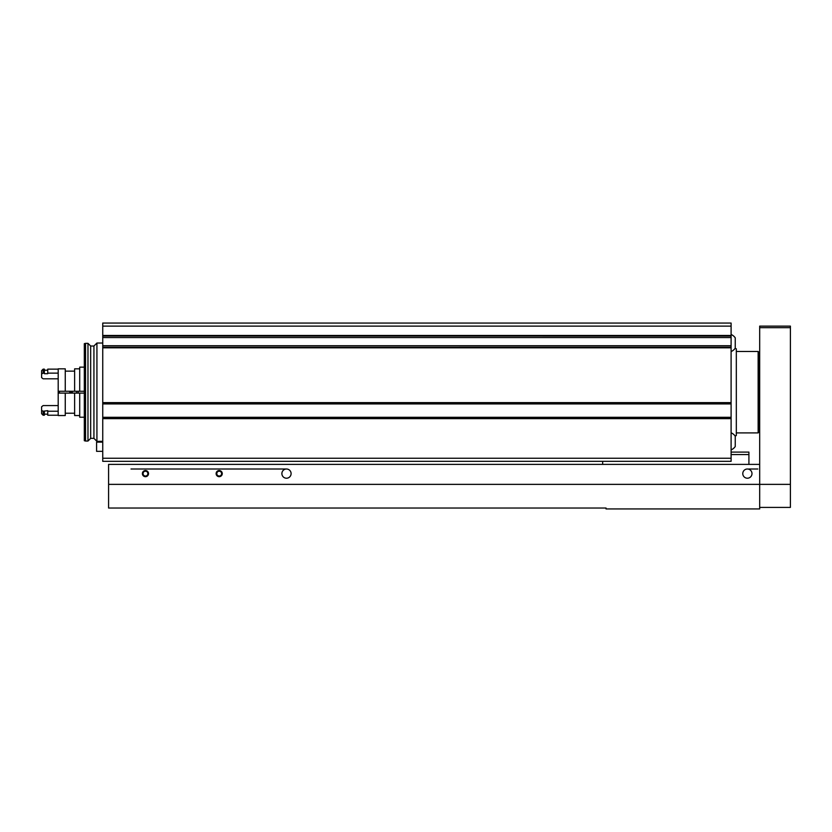<?xml version="1.0" encoding="UTF-8"?>
<svg xmlns="http://www.w3.org/2000/svg" width="832" height="832" viewBox="0 0 832 832"><rect width="100%" height="100%" fill="white"/><g stroke="black" fill="none" stroke-linecap="round" stroke-linejoin="round"><path stroke-width="1.25" d="M731.099 458.245L731.099 323.055L102.742 323.055L102.742 461.323L731.099 461.323L731.099 458.245L102.742 458.245M102.742 442.125L96.595 442.125L96.595 451.35L102.742 451.35M76.627 393.11L76.627 391.269M78.166 393.11L78.166 391.269M84.313 440.71L84.313 343.658L85.54 343.335L85.54 441.043L84.313 440.71M87.974 343.335L90.667 346.018L90.667 438.35L87.974 441.043L87.974 343.335L85.54 343.335M96.928 441.345L96.928 343.023L93.933 346.018L93.933 438.35L96.928 441.345L102.742 441.345M731.099 449.883A9.214 9.214 0 0 0 735.249 446.503L735.249 436.197A9.214 9.214 0 0 0 731.099 432.817M731.099 351.551A9.214 9.214 0 0 0 735.249 348.182L735.249 337.865A9.214 9.214 0 0 0 731.099 334.495M735.114 435.999L736.32 435.552L736.32 348.826L735.114 348.379M731.099 452.098L748.914 452.098L748.914 464.391M731.099 454.563L748.914 454.563M602.659 461.323L602.659 464.391M108.586 484.37L759.678 484.37L759.678 464.391L108.586 464.391L108.586 508.03L606.039 508.03L606.039 508.945L759.678 508.945L759.678 484.37L759.678 507.406L790.4 507.406L790.4 484.37L759.678 484.37L759.678 326.123L790.4 326.123L790.4 484.37M216.122 473.616A3.068 3.068 0 0 0 220.73 476.268A3.068 3.068 0 0 0 220.73 470.954A3.068 3.068 0 0 0 216.122 473.616M142.386 473.616A3.068 3.068 0 0 0 146.994 476.268A3.068 3.068 0 0 0 146.994 470.954A3.068 3.068 0 0 0 142.386 473.616M281.882 473.616A4.607 4.607 0 0 0 288.798 477.599A4.607 4.607 0 0 0 288.798 469.622A4.607 4.607 0 0 0 281.882 473.616M742.778 473.616A4.607 4.607 0 0 0 749.684 477.599A4.607 4.607 0 0 0 749.684 469.622A4.607 4.607 0 0 0 742.778 473.616M143.052 473.616A2.402 2.402 0 0 1 145.454 471.203A2.402 2.402 0 0 1 147.867 473.616A2.402 2.402 0 0 1 145.454 476.018A2.402 2.402 0 0 1 143.052 473.616M216.788 473.616A2.402 2.402 0 0 1 219.201 471.203A2.402 2.402 0 0 1 221.603 473.616A2.402 2.402 0 0 1 219.201 476.018A2.402 2.402 0 0 1 216.788 473.616M131.009 468.998L286.489 468.998M748.914 468.998L757.827 468.998M758.139 351.478L758.139 432.9L758.753 432.286L758.753 352.092L758.139 351.478L736.32 351.478M65.26 391.269L65.26 368.836L58.188 368.836L58.188 391.269L84.313 391.269M65.26 393.11L65.26 415.542L58.188 415.542L58.188 391.269L58.188 393.11L84.313 393.11M79.706 393.11L79.706 417.227L84.313 417.227M84.313 367.141L79.706 367.141L79.706 391.269M74.63 393.11L74.63 415.542L79.706 415.542M79.706 368.836L74.63 368.836L74.63 391.269M41.6 410.405L41.6 413.691L43.139 415.23L43.139 411.237L41.6 410.405L41.6 406.775L43.139 405.569L58.188 405.569M43.139 411.237L47.746 410.665L47.746 415.23L58.188 415.23M47.746 411.237L58.188 411.237M41.6 373.974L43.139 373.142L43.139 369.138L41.6 370.677L41.6 377.603L43.139 378.81L58.188 378.81M58.188 369.138L47.746 369.138L47.746 373.142L58.188 373.142M44.366 411.237L44.366 415.23L43.139 415.23M47.746 373.142L47.746 373.714L44.366 373.714L44.366 369.138L43.139 369.138M43.139 373.142L44.366 373.142M70.481 391.269L70.481 393.11M69.763 391.269L69.763 393.11M731.099 326.123L102.742 326.123M731.099 335.462L102.742 335.462M731.099 336.055L102.742 336.055L731.099 336.076M731.099 337.574L102.742 337.574M731.099 345.706L102.742 345.706M731.099 347.225L102.742 347.225L731.099 347.204M731.099 347.818L102.742 347.818M731.099 402.615L102.742 402.615M731.099 403.52L102.742 403.52L731.099 403.53M731.099 403.936L102.742 403.936M731.099 417.3L102.742 417.3M731.099 417.726L102.742 417.726L731.099 417.716M731.099 418.631L102.742 418.631M790.4 327.662L759.678 327.662M59.426 391.269L59.426 393.11M72.322 391.269L72.322 393.11M72.114 391.269L72.114 393.11M70.886 391.269L70.886 393.11M87.974 441.043L85.54 441.043M90.667 438.35L93.933 438.35M90.667 346.018L93.933 346.018M102.742 343.023L96.928 343.023M759.678 358.384L758.753 358.384M759.678 425.984L758.753 425.984M758.139 432.9L736.32 432.9M65.26 413.234L74.63 413.234M65.26 371.134L74.63 371.134M44.366 414.159L47.746 414.159M44.366 370.219L47.746 370.219"/></g></svg>
